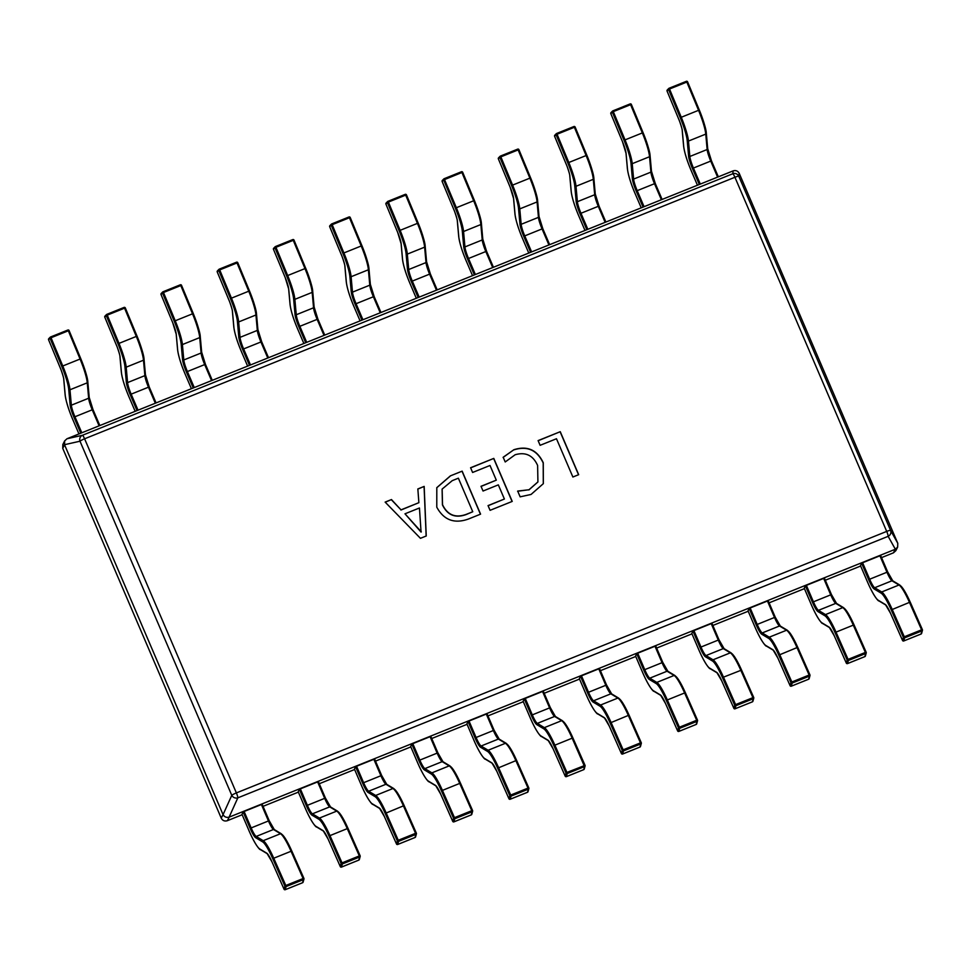 <?xml version="1.0" encoding="UTF-8"?>
<svg xmlns="http://www.w3.org/2000/svg" width="971" height="971" viewBox="0 0 971 971"><rect width="100%" height="100%" fill="white"/><g stroke="black" fill="none" stroke-linecap="round" stroke-linejoin="round"><path stroke-width="1.46" d="M505.211 461.965L503.184 457.244L513.914 449.707C527.362 445.483 537.157 449.84 543.275 462.766L543.335 483.655L531.064 494.445L520.153 496.836L517.689 491.071L528.989 489.748L537.922 481.907L537.618 465.461C533.067 455.326 525.566 451.758 515.128 454.756L505.211 461.965M450.386 475.875L462.147 471.141L480.572 514.145L468.374 519.048C454.343 524.037 443.808 520.092 436.78 507.178L436.804 487.648L450.386 475.875L462.147 471.141M420.443 538.322L385.135 502.104L391.471 499.567L401.011 509.86L418.877 502.675L417.846 488.959L424.169 486.41L426.245 535.992L420.443 538.322M472.61 472.464L470.583 467.743L493.79 458.409L512.227 501.412L490.076 510.321L488.049 505.6L504.398 499.021L498.329 484.869L483.036 491.023L481.009 486.301L496.302 480.147L490.015 465.473L472.61 472.464M540.119 445.313L538.104 440.603L560.255 431.694L578.68 474.685L572.878 477.016L556.48 438.746L540.119 445.313M881.547 557.621L893.466 552.827L895.262 549.27L229.205 817.121L227.396 820.677L242.155 814.742M263.056 806.343L298.376 792.13M319.277 783.731L354.609 769.518M375.51 761.118L410.83 746.917M431.731 738.506L467.063 724.305M487.964 715.894L523.284 701.693M544.185 693.282L579.517 679.081M600.418 670.682L635.738 656.469M656.639 648.07L691.971 633.857M712.872 625.458L748.192 611.245M769.093 602.845L804.425 588.644M825.326 580.233L860.646 566.032M223.027 814.56L64.547 444.779L62.739 448.335L221.23 818.116L223.063 814.633C224.471 816.987 226.486 817.825 229.12 817.145L229.205 817.121M62.739 448.335L62.836 444.5L64.669 440.87L67.023 438.734L733.178 170.86C735.86 170.095 737.875 170.932 739.222 173.372L738.81 176.285A4.721 4.709 -171.8 0 0 732.753 173.773L733.178 170.86M739.222 173.372L897.787 543.311L897.653 547.061L895.347 549.234L888.149 536.332A4.721 4.467 -29.2 0 0 890.589 530.421L897.787 543.311M227.396 820.677L227.311 820.713C224.629 821.478 222.614 820.641 221.267 818.201L221.23 818.116M897.653 547.061L895.82 550.703L893.466 552.827M64.669 440.87L64.547 444.779M223.063 814.633L231.778 795.346A4.721 4.175 24.3 0 0 237.822 797.859L229.12 817.145M66.938 438.771L82.426 435.287A4.721 4.418 77.3 0 0 79.998 441.21L64.511 444.694M385.232 502.213L391.471 499.567M391.374 499.737L401.011 509.86M400.926 510.042L418.877 502.675M417.846 489.093L424.169 486.41M424.084 486.592L426.148 536.028M404.98 513.805L421.062 532.072L419.448 507.991L404.98 513.805L421.293 531.829M462.062 471.323L480.439 514.193M436.756 487.745L450.301 476.045M442.096 489.153L442.436 504.908C447.461 515.261 455.411 518.453 466.286 514.496L472.756 511.753L458.373 478.193L452.231 480.657L442.145 489.068L442.533 504.726C447.546 515.079 455.496 518.271 466.371 514.314L472.756 511.753M470.644 467.864L493.79 458.409M493.705 458.591L512.081 501.473M488.097 505.721L504.398 499.021M481.058 486.422L496.302 480.147M503.099 457.426L513.914 449.707M513.817 449.889C527.277 445.665 537.06 450.022 543.19 462.949L543.275 462.766M543.19 462.949L543.287 483.74M517.592 491.253L528.989 489.748M528.904 489.93L537.885 481.992M538.152 440.725L560.255 431.694M560.158 431.864L578.546 474.746M687.589 81.831L699.314 110.075L687.589 81.831A0.947 0.947 0 0 0 686.363 81.309L686.837 82.062L669.529 89.016L681.266 117.273L698.562 110.318L686.837 82.062L687.589 81.819A0.947 0.935 44.5 0 0 686.376 81.309L669.08 88.264A0.947 0.935 44.5 0 0 668.74 88.482L668.74 88.482A0.947 0.935 44.5 0 0 668.558 89.49L667.053 91.019L678.778 119.275A12.757 2.051 68.1 0 1 682.31 130.951L683.693 146.366A25.028 4.018 -111.9 0 0 691.303 170.884L697.445 185.23L691.303 170.884C687.08 161.028 684.519 152.763 683.62 146.099A0.947 0.825 -5.1 0 0 683.693 146.366M682.261 130.442A0.947 0.825 -5.1 0 0 682.237 130.684C682.759 130.284 678.814 118.741 678.778 119.287L667.041 91.031A0.947 0.947 0 0 1 667.247 90.012L667.247 90.012A0.947 0.935 44.5 0 0 667.053 91.019L667.053 91.019M631.356 104.443L643.081 132.675L631.368 104.431A0.947 0.947 0 0 0 630.143 103.921L612.835 110.876A0.947 0.935 44.5 0 0 612.325 112.102L613.308 111.629L612.835 110.876L630.13 103.921L630.604 104.674L613.308 111.629L625.045 139.885L642.341 132.93L630.604 104.674L631.356 104.443A0.947 0.935 44.5 0 0 630.155 103.909M622.569 141.9L610.82 113.643A0.947 0.947 0 0 1 611.014 112.612L611.014 112.612A0.947 0.935 44.5 0 0 610.82 113.631L622.557 141.887A12.757 2.051 68.1 0 1 626.089 153.564L627.472 168.978A25.028 4.018 -111.9 0 0 635.07 193.496L641.224 207.83L635.07 193.496M612.835 110.876A0.947 0.947 0 0 0 612.519 111.082L611.014 112.612M575.135 127.043L586.86 155.287L575.135 127.043A0.947 0.947 0 0 0 573.91 126.521L574.383 127.286L557.075 134.241L568.812 162.497L586.12 155.542L574.383 127.286L575.135 127.043A0.947 0.935 44.5 0 0 573.922 126.521L556.626 133.488A0.947 0.935 44.5 0 0 556.286 133.695L556.286 133.695A0.947 0.935 44.5 0 0 556.104 134.714L554.599 136.243L566.336 164.487A12.757 2.051 68.1 0 1 569.856 176.164L571.239 191.59A25.028 4.018 -111.9 0 0 578.85 216.108L584.991 230.443L578.85 216.108C574.626 206.253 572.065 197.987 571.166 191.323A0.947 0.825 -5.1 0 0 571.239 191.59M569.807 175.666A0.947 0.825 -5.1 0 0 569.783 175.909C570.305 175.508 566.36 163.965 566.324 164.512L554.587 136.256A0.947 0.947 0 0 1 554.793 135.224L554.793 135.224A0.947 0.935 44.5 0 0 554.599 136.243L554.599 136.243M530.615 252.314L523.794 236.402A12.757 2.051 68.1 0 1 519.922 223.913L518.538 208.498A25.028 4.018 -111.9 0 0 511.608 185.57L512.591 185.109A25.974 4.163 68.1 0 1 519.776 208.886L537.084 201.932A25.974 4.163 -111.9 0 0 529.887 178.154L530.639 177.911L518.915 149.655A0.947 0.947 0 0 0 517.689 149.133L518.15 149.898L500.854 156.853L512.591 185.109L529.887 178.154L518.15 149.898L518.902 149.668A0.947 0.935 44.5 0 0 517.701 149.133M510.115 187.124L498.366 158.868A0.947 0.947 0 0 1 498.56 157.836L498.56 157.836A0.947 0.935 44.5 0 0 498.366 158.843L510.103 187.1A12.757 2.051 68.1 0 1 513.635 198.776L515.018 214.203A25.028 4.018 -111.9 0 0 522.616 238.72L528.77 253.055L522.616 238.72C518.393 228.865 515.844 220.599 514.946 213.936A0.947 0.825 -5.1 0 0 515.018 214.203M511.608 185.57L499.871 157.314L500.854 156.853L500.381 156.1A0.947 0.935 44.5 0 0 500.065 156.307L500.065 156.307A0.947 0.935 44.5 0 0 499.871 157.314L498.366 158.868M462.669 172.255A0.947 0.935 44.5 0 0 461.468 171.746L444.172 178.7A0.947 0.935 44.5 0 0 443.844 178.919L443.844 178.919A0.947 0.935 44.5 0 0 443.65 179.926L442.145 181.456L453.882 209.712A12.757 2.051 68.1 0 1 457.402 221.388L458.785 236.803A25.028 4.018 -111.9 0 0 466.396 261.333L472.537 275.667L466.396 261.333M457.353 220.89A0.947 0.825 -5.1 0 0 457.329 221.121C457.851 220.733 453.906 209.19 453.87 209.724L442.133 181.468A0.947 0.947 0 0 1 442.339 180.448L442.339 180.448A0.947 0.935 44.5 0 0 442.145 181.456L442.145 181.456M406.448 194.892L418.173 223.124L406.461 194.868A0.947 0.947 0 0 0 405.235 194.358L387.927 201.325A0.947 0.935 44.5 0 0 387.417 202.538L388.4 202.077L387.939 201.313L405.223 194.37L405.696 195.122L388.4 202.077L400.137 230.333L417.433 223.366L405.696 195.122L406.448 194.892A0.947 0.935 44.5 0 0 405.247 194.358M418.161 297.539L411.34 281.626A12.757 2.051 68.1 0 1 407.468 269.137L406.084 253.71A25.028 4.018 -111.9 0 0 399.154 230.795L387.417 202.538L385.912 204.068A0.947 0.947 0 0 1 386.106 203.06L386.106 203.06A0.947 0.935 44.5 0 0 385.912 204.068L397.649 232.324A12.757 2.051 68.1 0 1 401.181 244L402.564 259.415A25.028 4.018 -111.9 0 0 410.175 283.933L416.316 298.279L410.175 283.933C405.939 274.089 403.39 265.823 402.492 259.16A0.947 0.825 -5.1 0 0 402.564 259.415M387.939 201.313A0.947 0.947 0 0 0 387.611 201.531L386.106 203.06M350.228 217.492L361.952 245.736L350.228 217.492A0.947 0.947 0 0 0 349.002 216.97L349.475 217.722L332.179 224.689L343.904 252.946L361.212 245.979L349.475 217.722L350.228 217.48A0.947 0.935 44.5 0 0 349.014 216.97L331.718 223.925A0.947 0.935 44.5 0 0 331.39 224.143L331.39 224.143A0.947 0.935 44.5 0 0 331.196 225.151L329.691 226.68L341.428 254.936A12.757 2.051 68.1 0 1 344.96 266.612L346.331 282.027A25.028 4.018 -111.9 0 0 353.942 306.545L360.083 320.891L353.942 306.545M344.899 266.103A0.947 0.825 -5.1 0 0 344.875 266.345C345.397 265.945 341.452 254.402 341.416 254.948L329.679 226.692A0.947 0.947 0 0 1 329.885 225.673L329.885 225.673A0.947 0.935 44.5 0 0 329.691 226.68L329.703 226.704M293.995 240.104L305.719 268.348L294.007 240.092A0.947 0.947 0 0 0 292.781 239.582L275.473 246.549A0.947 0.935 44.5 0 0 274.963 247.763L275.946 247.302L275.485 246.537L292.769 239.582L293.254 240.335L275.946 247.302L287.683 275.546L304.979 268.591L293.254 240.335L293.995 240.104A0.947 0.935 44.5 0 0 292.793 239.582M305.707 342.751L298.886 326.839A12.757 2.051 68.1 0 1 295.014 314.349L293.63 298.934A25.028 4.018 -111.9 0 0 286.7 276.019L274.963 247.763L273.458 249.292A0.947 0.947 0 0 1 273.652 248.285L273.652 248.285A0.947 0.935 44.5 0 0 273.458 249.292L285.195 277.548A12.757 2.051 68.1 0 1 288.727 289.224L290.111 304.639A25.028 4.018 -111.9 0 0 297.721 329.157L303.862 343.503L297.721 329.157C293.497 319.313 290.936 311.036 290.038 304.372A0.947 0.825 -5.1 0 0 290.111 304.639M275.485 246.537A0.947 0.947 0 0 0 275.157 246.755L273.652 248.285M237.774 262.716L249.498 290.96L237.774 262.716A0.947 0.947 0 0 0 236.548 262.194L237.021 262.947L219.725 269.902L231.45 298.158L248.758 291.203L237.021 262.947L237.774 262.704A0.947 0.935 44.5 0 0 236.56 262.194L219.264 269.149A0.947 0.935 44.5 0 0 218.936 269.368L218.936 269.368A0.947 0.935 44.5 0 0 218.742 270.375L217.237 271.904L228.974 300.16A12.757 2.051 68.1 0 1 232.506 311.837L233.877 327.251A25.028 4.018 -111.9 0 0 241.488 351.769L247.629 366.103L241.488 351.769M232.445 311.327A0.947 0.825 -5.1 0 0 232.421 311.57C232.943 311.169 228.998 299.626 228.962 300.173L217.225 271.916A0.947 0.947 0 0 1 217.431 270.897L217.431 270.897A0.947 0.935 44.5 0 0 217.237 271.904L217.249 271.916M181.541 285.316A0.947 0.935 44.5 0 0 180.339 284.794M193.253 387.975L186.432 372.063A12.757 2.051 68.1 0 1 182.56 359.573L181.176 344.159A25.028 4.018 -111.9 0 0 174.246 321.243L162.509 292.987L163.492 292.514L175.229 320.77L192.525 313.815L180.8 285.559L163.492 292.514L163.031 291.761A0.947 0.935 44.5 0 0 162.509 292.987L161.016 294.516A0.947 0.947 0 0 1 161.198 293.497L161.198 293.497A0.947 0.935 44.5 0 0 161.016 294.516L172.741 322.773A12.757 2.051 68.1 0 1 176.273 334.437L177.657 349.863A25.028 4.018 -111.9 0 0 185.267 374.381L191.408 388.716L185.267 374.381C181.043 364.526 178.482 356.26 177.584 349.596A0.947 0.825 -5.1 0 0 177.657 349.863M163.043 291.761L180.315 284.806L163.019 291.761A0.947 0.947 0 0 0 162.703 291.968L161.198 293.497M137.032 410.587L130.211 394.675A12.757 2.051 68.1 0 1 126.327 382.186L124.956 366.771A25.028 4.018 -111.9 0 0 118.025 343.843L118.996 343.382A25.974 4.163 68.1 0 1 126.194 367.172L143.49 360.205A25.974 4.163 -111.9 0 0 136.304 336.427L137.057 336.184L125.32 307.941A0.947 0.947 0 0 0 124.106 307.406L124.567 308.171L107.271 315.126L118.996 343.382L136.304 336.427L124.567 308.171L125.32 307.928A0.947 0.935 44.5 0 0 124.106 307.406L106.81 314.361A0.947 0.935 44.5 0 0 106.482 314.58L106.482 314.58A0.947 0.935 44.5 0 0 106.288 315.587L104.783 317.129L116.52 345.373A12.757 2.051 68.1 0 1 120.052 357.049L121.424 372.476A25.028 4.018 -111.9 0 0 129.034 396.993L135.187 411.328M119.991 356.551A0.947 0.825 -5.1 0 0 119.967 356.794C120.489 356.393 116.544 344.851 116.508 345.397L104.771 317.141A0.947 0.947 0 0 1 104.977 316.109L104.977 316.109A0.947 0.935 44.5 0 0 104.783 317.129L104.783 317.129M69.087 330.528A0.947 0.935 44.5 0 0 67.885 330.019M80.799 433.2L73.978 417.287A12.757 2.051 68.1 0 1 70.106 404.798L68.723 389.383A25.028 4.018 -111.9 0 0 61.792 366.455L50.055 338.199L51.038 337.738L62.775 365.994L80.071 359.039L68.346 330.783L51.038 337.738L50.577 336.973A0.947 0.935 44.5 0 0 50.055 338.199L48.562 339.729A0.947 0.947 0 0 1 48.744 338.721L48.744 338.721A0.947 0.935 44.5 0 0 48.562 339.729L60.287 367.985A12.757 2.051 68.1 0 1 63.819 379.661L65.203 395.088A25.028 4.018 -111.9 0 0 72.813 419.606L78.954 433.94L72.813 419.606M50.589 336.973L67.861 330.031L50.565 336.986A0.947 0.947 0 0 0 50.249 337.192L48.744 338.721M900.202 585.525A25.028 4.018 68.1 0 1 910.24 602.202L909.463 602.372A25.974 4.163 -111.9 0 0 899.012 585.003L891.973 580.779A11.81 1.893 68.1 0 1 886.911 572.137L879.908 555.8L862.6 562.755L869.603 579.092A11.81 1.893 -111.9 0 0 874.677 587.734L881.717 591.97A25.974 4.163 68.1 0 1 892.155 609.327L904.304 636.782L921.6 629.815L921.916 630.907A0.947 0.91 15.1 0 0 922.401 629.706L922.401 629.681A0.947 0.947 0 0 0 922.401 629.669L921.6 629.815L909.463 602.372L891.232 609.909A25.028 4.018 -111.9 0 0 881.17 593.184L874.131 588.948A12.757 2.051 68.1 0 1 868.644 579.626L861.653 563.289L860.476 565.595L867.479 581.932A25.028 4.018 -111.9 0 0 878.233 600.248L885.273 604.484A12.757 2.051 68.1 0 1 890.395 613.004L902.532 640.447A0.947 0.91 15.1 0 0 903.783 640.945L921.078 633.99A0.947 0.91 15.1 0 0 921.613 633.395L922.45 630.3A0.947 0.947 0 0 0 922.401 629.681L910.264 602.226L922.377 629.645M879.908 555.8L880.685 555.606L887.676 571.968A12.757 2.051 -111.9 0 0 892.519 580.731M860.488 565.644L867.479 581.957C874.81 598.828 879.313 601.729 878.609 600.709L885.649 604.945L890.419 613.065L902.569 640.508A0.947 0.947 0 0 0 903.758 640.981L903.722 640.969M861.653 563.289L862.6 562.755M902.545 640.484L903.37 637.364A0.947 0.91 15.1 0 0 904.608 637.862L903.77 640.957L921.054 634.027L921.916 630.907L904.608 637.862L904.304 636.782L903.37 637.364L891.232 609.909M829.04 627.096A0.947 0.91 121 0 0 829.416 627.557L834.174 635.653L846.311 663.096L847.149 659.977L834.999 632.522A25.028 4.018 -111.9 0 0 824.937 615.796L817.898 611.56A12.757 2.051 68.1 0 1 812.424 602.226L805.42 585.889L804.255 588.208L811.246 604.545A25.028 4.018 -111.9 0 0 822 622.86L829.04 627.096A12.757 2.051 68.1 0 1 834.174 635.617L846.311 663.059A0.947 0.91 15.1 0 0 847.549 663.557L864.845 656.602A0.947 0.91 15.1 0 0 865.392 656.008L866.229 652.913A0.947 0.947 0 0 0 866.181 652.281L865.379 652.427L853.23 624.984A25.974 4.163 -111.9 0 0 842.792 607.615L835.752 603.379A11.81 1.893 68.1 0 1 830.678 594.75L823.675 578.413L806.379 585.367L813.382 601.704A11.81 1.893 -111.9 0 0 818.444 610.346L825.496 614.582A25.974 4.163 68.1 0 1 835.934 631.939L848.071 659.382L865.379 652.427L865.683 653.507A0.947 0.91 15.1 0 0 866.181 652.318M823.675 578.413L824.452 578.218L831.443 594.543M805.42 585.889L806.379 585.367M846.336 663.12L846.311 663.096A0.947 0.947 0 0 0 847.525 663.594L864.833 656.639L865.683 653.507L848.387 660.474L848.071 659.382L847.149 659.977A0.947 0.91 15.1 0 0 848.387 660.474L847.489 663.581M768.716 638.408A0.947 0.91 121 0 1 769.263 637.182L786.571 630.228A0.947 0.91 -59 0 1 787.372 630.288L790.77 634.099L797.81 647.451L797.009 647.596A25.974 4.163 -111.9 0 0 786.571 630.228L779.519 625.992A11.81 1.893 68.1 0 1 774.457 617.362L767.454 601.025L750.146 607.98L757.149 624.317A11.81 1.893 -111.9 0 0 762.223 632.946L769.263 637.182A25.974 4.163 68.1 0 1 779.713 654.551L791.851 681.994L809.146 675.039L809.462 676.119A0.947 0.91 15.1 0 0 809.948 674.93L809.948 674.906A0.947 0.947 0 0 0 809.948 674.894L809.146 675.039L797.009 647.596L778.778 655.134A25.028 4.018 -111.9 0 0 768.716 638.408L761.677 634.172A12.757 2.051 68.1 0 1 756.203 624.838L749.199 608.501L748.022 610.82L755.025 627.157A25.028 4.018 -111.9 0 0 765.779 645.46L772.819 649.696A12.757 2.051 68.1 0 1 777.941 658.229L790.091 685.672A0.947 0.91 15.1 0 0 791.329 686.169L808.625 679.215A0.947 0.91 15.1 0 0 809.159 678.608L809.996 675.525A0.947 0.947 0 0 0 809.948 674.906L797.81 647.451L809.923 674.869M767.454 601.025L768.231 600.831L775.21 617.155M748.046 610.856L755.037 627.193C762.356 644.052 766.859 646.953 766.155 645.921L773.195 650.157L777.965 658.277L790.115 685.732A0.947 0.947 0 0 0 791.304 686.206L791.268 686.194M749.199 608.501L750.146 607.98M790.091 685.708L790.916 682.577A0.947 0.91 15.1 0 0 792.154 683.074L791.316 686.181L808.6 679.239L809.462 676.119L792.154 683.074L791.851 681.994L790.916 682.577L778.778 655.134M722.558 677.746A25.028 4.018 -111.9 0 0 712.483 661.008L705.444 656.784A12.757 2.051 68.1 0 1 699.97 647.451L692.966 631.114L691.801 633.432L698.804 649.769A25.028 4.018 -111.9 0 0 709.546 668.072L716.586 672.308A12.757 2.051 68.1 0 1 721.72 680.829L733.858 708.284L734.695 705.189L722.558 677.746L723.48 677.163L741.577 670.063L753.727 697.506L752.926 697.651L740.776 670.208A25.974 4.163 -111.9 0 0 730.338 652.84L723.298 648.604A11.81 1.893 68.1 0 1 718.224 639.974L711.221 623.637L693.925 630.592L700.928 646.929A11.81 1.893 -111.9 0 0 706.002 655.559L713.042 659.795A25.974 4.163 68.1 0 1 723.48 677.163L735.617 704.606L752.926 697.651L753.229 698.732A0.947 0.91 15.1 0 0 753.727 697.542A0.947 0.947 0 0 0 753.727 697.506L753.727 697.518A0.947 0.947 0 0 1 753.775 698.137L752.938 701.22A0.947 0.91 15.1 0 1 752.391 701.827L753.229 698.732L735.933 705.686L735.096 708.781L752.343 701.851M711.221 623.637L711.998 623.443L718.989 639.755M691.813 633.468L698.817 649.805C706.135 666.664 710.638 669.565 709.922 668.534L716.974 672.769L721.744 680.889M692.966 631.114L693.925 630.592M721.72 680.865L733.858 708.284A0.947 0.91 15.1 0 0 735.096 708.781L752.379 701.851A0.947 0.947 0 0 0 752.938 701.22M734.695 705.189A0.947 0.91 15.1 0 0 735.933 705.686L735.617 704.606L734.695 705.189M666.324 700.358A25.028 4.018 -111.9 0 0 656.262 683.62L649.223 679.384A12.757 2.051 68.1 0 1 643.749 670.063L636.745 653.726L635.568 656.044L642.571 672.381A25.028 4.018 -111.9 0 0 653.325 690.684L660.365 694.92A12.757 2.051 68.1 0 1 665.487 703.441L677.637 730.896L678.462 727.801L666.324 700.358L685.356 692.663L697.494 720.118L696.693 720.264L684.555 692.808A25.974 4.163 -111.9 0 0 674.117 675.452L667.065 671.216A11.81 1.893 68.1 0 1 662.004 662.574L655 646.249L637.692 653.204L644.695 669.541A11.81 1.893 -111.9 0 0 649.769 678.171L656.809 682.407A25.974 4.163 68.1 0 1 667.259 699.775L679.397 727.218L696.693 720.264L697.008 721.344A0.947 0.91 15.1 0 0 697.494 720.154M655 646.249L655.777 646.055L662.756 662.368M642.571 672.381L635.568 656.044M636.745 653.726L637.692 653.204M665.487 703.441L677.637 730.932A0.947 0.91 15.1 0 0 678.875 731.394L696.171 724.439A0.947 0.91 15.1 0 0 696.705 723.832L697.542 720.749A0.947 0.947 0 0 0 697.494 720.118L685.356 692.663L678.316 679.312L674.918 675.513A0.947 0.91 -59 0 0 674.117 675.452L656.809 682.407A0.947 0.91 121 0 0 656.262 683.62M677.661 730.957L677.637 730.932A0.947 0.947 0 0 0 678.85 731.418L696.171 724.451L697.008 721.344L679.7 728.299L679.397 727.218L678.462 727.801A0.947 0.91 15.1 0 0 679.7 728.299L678.814 731.418M600.029 706.233A0.947 0.91 121 0 1 600.588 705.019L617.884 698.064A0.947 0.91 -59 0 1 618.685 698.125L622.095 701.924L629.123 715.275L628.322 715.421A25.974 4.163 -111.9 0 0 617.884 698.064L610.844 693.828A11.81 1.893 68.1 0 1 605.77 685.186L598.767 668.849L581.471 675.816L588.475 692.153A11.81 1.893 -111.9 0 0 593.548 700.783L600.588 705.019A25.974 4.163 68.1 0 1 611.026 722.375L623.164 749.83L640.472 742.876L640.775 743.956A0.947 0.91 15.1 0 0 641.273 742.766L641.273 742.73A0.947 0.947 0 0 0 641.273 742.73L640.472 742.876L628.322 715.421L610.104 722.97A25.028 4.018 -111.9 0 0 600.029 706.233L592.99 701.997A12.757 2.051 68.1 0 1 587.516 692.675L580.512 676.338L579.347 678.656L586.35 694.993A25.028 4.018 -111.9 0 0 597.092 713.297L604.132 717.533A12.757 2.051 68.1 0 1 609.266 726.053L621.404 753.508A0.947 0.91 15.1 0 0 622.642 754.006L639.95 747.039A0.947 0.91 15.1 0 0 640.484 746.444L641.321 743.361A0.947 0.947 0 0 0 641.273 742.742L629.123 715.275L641.248 742.706M598.767 668.849L599.544 668.655L606.535 684.98M579.359 678.693L586.338 695.018C593.682 711.877 598.185 714.777 597.468 713.758L604.52 717.994L609.29 726.114M580.512 676.338L581.471 675.816M609.266 726.09L621.404 753.532L622.241 750.413A0.947 0.91 15.1 0 0 623.479 750.911L622.617 754.03L639.925 747.075L640.775 743.956L623.479 750.911L623.164 749.83L622.241 750.413L610.104 722.97M553.033 748.665L565.183 776.145L566.008 773.025L553.871 745.582A25.028 4.018 -111.9 0 0 543.809 728.845L536.769 724.609A12.757 2.051 68.1 0 1 531.295 715.287L524.291 698.95L523.114 701.268L530.117 717.593A25.028 4.018 -111.9 0 0 540.871 735.909L547.911 740.145A12.757 2.051 68.1 0 1 553.033 748.665L565.183 776.12A0.947 0.91 15.1 0 0 566.421 776.618L583.717 769.651L584.554 766.568L572.101 738.033A25.974 4.163 -111.9 0 0 561.663 720.676L554.623 716.44A11.81 1.893 68.1 0 1 549.55 707.798L542.546 691.461L525.25 698.428L532.242 714.753A11.81 1.893 -111.9 0 0 537.315 723.395L544.355 727.631A25.974 4.163 68.1 0 1 554.805 744.988L566.943 772.443L585.04 765.342A0.947 0.947 0 0 0 585.04 765.342L572.902 737.924L585.04 765.342A0.947 0.947 0 0 1 585.088 765.961A0.947 0.91 15.1 0 0 585.04 765.366M542.546 691.461L543.323 691.267L550.302 707.592A12.757 2.051 -111.9 0 0 555.157 716.392M530.117 717.593L523.114 701.268M524.291 698.95L525.25 698.428M565.207 776.169L565.183 776.145A0.947 0.947 0 0 0 566.396 776.642L583.717 769.651A0.947 0.91 15.1 0 0 584.251 769.056L585.088 765.961A0.947 0.91 15.1 0 1 584.554 766.568L567.246 773.523L566.943 772.443L566.008 773.025A0.947 0.91 15.1 0 0 567.246 773.523L566.36 776.63M487.588 751.457A0.947 0.91 121 0 1 488.134 750.243L505.43 743.288A0.947 0.91 -59 0 1 506.231 743.337L509.641 747.148L516.669 760.499L515.88 760.645A25.974 4.163 -111.9 0 0 505.43 743.288L498.39 739.052A11.81 1.893 68.1 0 1 493.317 730.41L486.313 714.073L469.017 721.028L476.021 737.365A11.81 1.893 -111.9 0 0 481.094 746.007L488.134 750.243A25.974 4.163 68.1 0 1 498.572 767.6L510.71 795.055L528.018 788.088L528.321 789.18A0.947 0.91 15.1 0 0 528.819 787.979L528.018 788.088L515.88 760.645L497.65 768.182A25.028 4.018 -111.9 0 0 487.588 751.457L480.536 747.221A12.757 2.051 68.1 0 1 475.062 737.899L468.058 721.562L466.893 723.868L473.897 740.205A25.028 4.018 -111.9 0 0 484.638 758.521L491.678 762.757A12.757 2.051 68.1 0 1 496.812 771.277L508.95 798.72A0.947 0.91 15.1 0 0 510.188 799.218L527.496 792.263A0.947 0.91 15.1 0 0 528.03 791.668L528.867 788.573A0.947 0.947 0 0 0 528.819 787.954L516.669 760.499L528.794 787.93M486.313 714.073L487.102 713.879L494.081 730.204M466.905 723.917L473.909 740.254M468.058 721.562L469.017 721.028M496.812 771.277L508.95 798.757L509.787 795.637A0.947 0.91 15.1 0 0 511.025 796.135L510.163 799.254L527.471 792.3L528.321 789.18L511.025 796.135L510.71 795.055L509.787 795.637L497.65 768.182M450.386 766.41A25.028 4.018 68.1 0 1 460.424 783.087L472.586 810.567L471.785 810.7L459.647 783.257A25.974 4.163 -111.9 0 0 449.209 765.888L442.169 761.652A11.81 1.893 68.1 0 1 437.096 753.023L430.092 736.686L412.796 743.64L419.788 759.977A11.81 1.893 -111.9 0 0 424.861 768.619L431.901 772.855A25.974 4.163 68.1 0 1 442.351 790.212L454.489 817.655L471.785 810.7L472.1 811.792A0.947 0.91 15.1 0 0 472.586 810.591M411.838 744.174L410.66 746.481L417.664 762.818A25.028 4.018 -111.9 0 0 428.417 781.133L435.457 785.369A12.757 2.051 68.1 0 1 440.579 793.89L452.729 821.332A0.947 0.91 15.1 0 0 453.967 821.83L471.263 814.875A0.947 0.91 15.1 0 0 471.797 814.281L472.634 811.186A0.947 0.947 0 0 0 472.586 810.554L460.448 783.112L453.408 769.76L450.01 765.949A0.947 0.91 -59 0 0 449.209 765.888L431.901 772.855A0.947 0.91 121 0 0 431.355 774.069L424.315 769.833A12.757 2.051 68.1 0 1 418.841 760.499L411.838 744.174L412.796 743.64M430.092 736.686L430.869 736.491L437.848 752.816A12.757 2.051 -111.9 0 0 442.703 761.616M428.417 781.133A0.947 0.91 121 0 0 428.794 781.594C429.498 782.614 424.995 779.713 417.664 762.842L410.66 746.481M435.457 785.369A0.947 0.91 121 0 0 435.833 785.83L440.579 793.926L452.729 821.369L453.554 818.25A0.947 0.91 15.1 0 0 454.804 818.747L453.906 821.854M375.134 796.681A0.947 0.91 121 0 1 375.68 795.455L392.976 788.501A0.947 0.91 -59 0 1 393.777 788.561L397.188 792.372L404.215 805.724L403.426 805.869A25.974 4.163 -111.9 0 0 392.976 788.501L385.936 784.265A11.81 1.893 68.1 0 1 380.863 775.635L373.859 759.298L356.563 766.253L363.567 782.59A11.81 1.893 -111.9 0 0 368.64 791.231L375.68 795.455A25.974 4.163 68.1 0 1 386.118 812.824L398.268 840.267L415.564 833.312L415.867 834.392A0.947 0.91 15.1 0 0 416.365 833.203L416.365 833.179A0.947 0.947 0 0 0 416.365 833.167L415.564 833.312L403.426 805.869L385.196 813.407A25.028 4.018 -111.9 0 0 375.134 796.681L368.082 792.445A12.757 2.051 68.1 0 1 362.608 783.112L355.604 766.774L354.439 769.093L361.443 785.43A25.028 4.018 -111.9 0 0 372.184 803.745L379.236 807.969A12.757 2.051 68.1 0 1 384.358 816.502L396.496 843.945A0.947 0.91 15.1 0 0 397.734 844.442L415.042 837.488A0.947 0.91 15.1 0 0 415.576 836.893L416.413 833.798A0.947 0.947 0 0 0 416.365 833.179L404.215 805.724L416.341 833.142M373.859 759.298L374.648 759.104L381.627 775.428M354.451 769.129L361.455 785.466C368.774 802.325 373.277 805.226 372.573 804.206L379.612 808.442L384.382 816.55M355.604 766.774L356.563 766.253M384.358 816.502L396.496 843.981L397.333 840.862A0.947 0.91 15.1 0 0 398.571 841.359L397.673 844.467M337.932 811.635A25.028 4.018 68.1 0 1 347.97 828.312L360.107 855.754L359.331 855.924L347.193 828.481A25.974 4.163 -111.9 0 0 336.755 811.113L329.715 806.877A11.81 1.893 68.1 0 1 324.642 798.247L317.638 781.91L300.342 788.865L307.334 805.202A11.81 1.893 -111.9 0 0 312.407 813.832L319.447 818.068A25.974 4.163 68.1 0 1 329.897 835.436L342.035 862.879L359.331 855.924L359.646 857.005A0.947 0.91 15.1 0 0 360.132 855.815A0.947 0.947 0 0 0 360.132 855.779L360.144 855.791A0.947 0.947 0 0 1 360.18 856.41L359.355 859.493A0.947 0.91 15.1 0 1 358.809 860.1L359.646 857.005L342.35 863.959L341.513 867.054L358.748 860.124M323.003 830.581A0.947 0.91 121 0 0 323.379 831.042L328.137 839.138L340.299 866.618L341.112 863.462L328.963 836.019A25.028 4.018 -111.9 0 0 318.901 819.293L311.861 815.057A12.757 2.051 68.1 0 1 306.387 805.724L299.384 789.387L298.206 791.729L305.21 808.042A25.028 4.018 -111.9 0 0 315.963 826.345L323.003 830.581A12.757 2.051 68.1 0 1 328.125 839.114L340.275 866.557A0.947 0.91 15.1 0 0 341.513 867.054L341.452 867.079M317.638 781.91L318.415 781.716L325.419 798.077A12.757 2.051 -111.9 0 0 330.249 806.828M299.384 789.387L300.342 788.865M341.112 863.462A0.947 0.91 15.1 0 0 342.35 863.959L342.035 862.879L341.112 863.462M271.904 861.714L284.042 889.205L284.879 886.074L272.742 858.631A25.028 4.018 -111.9 0 0 262.68 841.893L255.628 837.67A12.757 2.051 68.1 0 1 250.154 828.336L243.151 811.999L241.985 814.317L248.989 830.654A25.028 4.018 -111.9 0 0 259.73 848.957L266.782 853.193A12.757 2.051 68.1 0 1 271.904 861.714L284.042 889.169A0.947 0.91 15.1 0 0 285.28 889.667L302.588 882.712A0.947 0.91 15.1 0 0 303.122 882.105L303.959 879.022A0.947 0.947 0 0 0 303.911 878.391L303.11 878.537L290.972 851.082A25.974 4.163 -111.9 0 0 280.522 833.725L273.482 829.489A11.81 1.893 68.1 0 1 268.409 820.859L261.417 804.522L244.109 811.477L251.113 827.814A11.81 1.893 -111.9 0 0 256.186 836.444L263.226 840.68A25.974 4.163 68.1 0 1 273.664 858.048L285.814 885.491L303.11 878.537L303.413 879.617A0.947 0.91 15.1 0 0 303.911 878.427M261.417 804.522L262.194 804.328L269.173 820.641M243.151 811.999L244.109 811.477M284.078 889.23L284.042 889.205A0.947 0.947 0 0 0 285.268 889.691L302.564 882.736L303.413 879.617L286.117 886.572L285.814 885.491L284.879 886.074A0.947 0.91 15.1 0 0 286.117 886.572L285.219 889.691M236.378 792.919L886.705 531.404L734.926 177.268L84.598 438.795L236.378 792.919A4.721 0.655 156.8 0 0 231.778 795.346L79.998 441.21A4.721 0.655 -23.2 0 1 84.598 438.795A4.721 0.753 68.1 0 0 82.426 435.287L732.753 173.773A4.721 0.753 68.1 0 1 734.926 177.268A4.721 0.655 156.8 0 1 738.81 176.285L890.589 530.421A4.721 0.655 -23.2 0 0 886.705 531.404A4.721 0.753 68.1 0 1 888.149 536.332L237.822 797.859A4.721 0.753 68.1 0 0 236.378 792.919M699.29 184.478L692.469 168.566A12.757 2.051 68.1 0 1 688.597 156.076L687.213 140.661A25.028 4.018 -111.9 0 0 680.283 117.746L668.558 89.49L669.529 89.016L669.055 88.264L686.363 81.309M680.283 117.746L681.266 117.273A25.974 4.163 68.1 0 1 688.463 141.062L705.759 134.107A25.974 4.163 -111.9 0 0 698.562 110.318L699.326 110.075A25.028 4.018 68.1 0 1 706.245 133.003A0.947 0.825 -5.1 0 1 706.33 133.27C706.208 129.507 703.866 121.776 699.326 110.075L699.314 110.087M687.213 140.661A0.947 0.825 174.9 0 0 688.463 141.062L689.847 156.477L707.143 149.522L705.759 134.107A0.947 0.825 -5.1 0 0 706.33 133.27L707.701 148.684A0.947 0.825 -5.1 0 0 707.628 148.429M688.597 156.076A0.947 0.825 174.9 0 0 689.847 156.477A11.81 1.893 -111.9 0 0 693.428 168.044L710.736 161.089A11.81 1.893 68.1 0 1 707.143 149.522A0.947 0.825 -5.1 0 0 707.701 148.684L711.5 160.919L718.322 176.831M707.689 148.927A12.757 2.051 -111.9 0 0 711.488 160.883L718.334 176.819M692.469 168.566L693.428 168.044L700.297 184.077M717.605 177.123L710.736 161.089L711.512 160.895M683.645 145.832A0.947 0.825 -5.1 0 0 683.62 146.099L682.237 130.684A0.947 0.825 -5.1 0 0 682.31 130.951M643.069 207.09L636.248 191.178A12.757 2.051 68.1 0 1 632.376 178.688L630.992 163.274A25.028 4.018 -111.9 0 0 624.062 140.358L612.325 112.102L610.82 113.643M624.062 140.358L625.045 139.885A25.974 4.163 68.1 0 1 632.23 163.674L649.538 156.719A25.974 4.163 -111.9 0 0 642.341 132.93L643.093 132.699A25.028 4.018 68.1 0 1 650.024 155.615A0.947 0.825 -5.1 0 1 650.097 155.882C649.975 152.119 647.645 144.388 643.093 132.687M630.992 163.274A0.947 0.825 174.9 0 0 632.23 163.674L633.614 179.089L650.91 172.134L649.538 156.719A0.947 0.825 -5.1 0 0 650.097 155.882L651.48 171.297A0.947 0.825 -5.1 0 0 651.407 171.042M661.372 199.735L654.503 183.701A11.81 1.893 68.1 0 1 650.91 172.134A0.947 0.825 -5.1 0 0 651.48 171.297L655.279 183.507L662.101 199.443L655.279 183.507L654.503 183.701L637.207 190.656L644.076 206.689M632.376 178.688A0.947 0.825 174.9 0 0 633.614 179.089A11.81 1.893 -111.9 0 0 637.207 190.656L636.248 191.178M651.456 171.539A12.757 2.051 -111.9 0 0 655.267 183.495M622.545 141.9L626.016 153.297L627.387 168.711C628.286 175.375 630.847 183.64 635.07 193.52M586.836 229.702L580.015 213.79A12.757 2.051 68.1 0 1 576.143 201.3L574.759 185.886A25.028 4.018 -111.9 0 0 567.829 162.958L556.104 134.714L557.075 134.241L556.601 133.488L573.91 126.521M567.829 162.958L568.812 162.497A25.974 4.163 68.1 0 1 576.009 186.286L593.305 179.319A25.974 4.163 -111.9 0 0 586.12 155.542L586.872 155.299A25.028 4.018 68.1 0 1 593.791 178.227A0.947 0.825 -5.1 0 1 593.876 178.494C593.754 174.719 591.424 166.988 586.872 155.299L586.86 155.311M574.759 185.886A0.947 0.825 174.9 0 0 576.009 186.286L577.393 201.701L594.689 194.746L593.305 179.319A0.947 0.825 -5.1 0 0 593.876 178.494L595.247 193.909A0.947 0.825 -5.1 0 0 595.174 193.642M576.143 201.3A0.947 0.825 174.9 0 0 577.393 201.701A11.81 1.893 -111.9 0 0 580.974 213.268L598.282 206.313A11.81 1.893 68.1 0 1 594.689 194.746A0.947 0.825 -5.1 0 0 595.247 193.909L599.046 206.143L605.868 222.056M595.235 194.151A12.757 2.051 -111.9 0 0 599.034 206.095L605.88 222.043M580.015 213.79L580.974 213.268L587.843 229.302M605.151 222.347L598.282 206.313L599.058 206.119M571.191 191.044A0.947 0.825 -5.1 0 0 571.166 191.323L569.783 175.909A0.947 0.825 -5.1 0 0 569.856 176.164M518.902 149.668L530.627 177.899M530.639 177.924A25.028 4.018 68.1 0 1 537.57 200.839A0.947 0.825 -5.1 0 1 537.643 201.106C537.521 197.331 535.191 189.6 530.639 177.911L530.639 177.924M518.538 208.498A0.947 0.825 174.9 0 0 519.776 208.886L521.16 224.313L538.456 217.358L537.084 201.932A0.947 0.825 -5.1 0 0 537.643 201.106L539.026 216.521A0.947 0.825 -5.1 0 0 538.954 216.254M548.918 244.947L542.049 228.913A11.81 1.893 68.1 0 1 538.456 217.358A0.947 0.825 -5.1 0 0 539.026 216.521L542.825 228.719L549.647 244.656L542.825 228.719L542.049 228.913L524.753 235.88L531.623 251.914M519.922 223.913A0.947 0.825 174.9 0 0 521.16 224.313A11.81 1.893 -111.9 0 0 524.753 235.88L523.794 236.402M539.002 216.764A12.757 2.051 -111.9 0 0 542.813 228.707M500.393 156.088L517.689 149.133L500.381 156.1A0.947 0.947 0 0 0 500.065 156.307L498.56 157.836M514.97 213.656A0.947 0.825 -5.1 0 0 514.946 213.936L513.562 198.521A0.947 0.825 -5.1 0 0 513.635 198.776M513.574 198.278A0.947 0.825 -5.1 0 0 513.562 198.521L510.103 187.1M455.375 208.182L456.358 207.721A25.974 4.163 68.1 0 1 463.555 231.499L480.851 224.544A25.974 4.163 -111.9 0 0 473.666 200.766L456.358 207.721L444.16 178.7L461.456 171.746L461.929 172.51L443.65 179.926L455.375 208.182A25.028 4.018 -111.9 0 1 462.305 231.098L463.689 246.525A12.757 2.051 68.1 0 0 467.573 259.014L474.382 274.927M474.418 200.512L473.666 200.766L461.929 172.51L462.682 172.268L474.406 200.512A25.028 4.018 68.1 0 1 481.337 223.451A0.947 0.825 -5.1 0 1 481.422 223.718C481.3 219.944 478.97 212.212 474.418 200.512L462.682 172.28A0.947 0.947 0 0 0 461.456 171.746M462.305 231.098A0.947 0.825 174.9 0 0 463.555 231.499L464.939 246.925L482.235 239.958L480.851 224.544A0.947 0.825 -5.1 0 0 481.422 223.718L482.793 239.133A0.947 0.825 -5.1 0 0 482.721 238.866M463.689 246.525A0.947 0.825 174.9 0 0 464.939 246.925A11.81 1.893 -111.9 0 0 468.52 258.492L485.828 251.525A11.81 1.893 68.1 0 1 482.235 239.958A0.947 0.825 -5.1 0 0 482.793 239.133L486.592 251.355L493.414 267.268M482.781 239.376A12.757 2.051 -111.9 0 0 486.58 251.319L493.426 267.268M467.573 259.014L468.52 258.492L475.389 274.514M492.698 267.559L485.828 251.525L486.605 251.331M466.396 261.357C462.172 251.477 459.611 243.211 458.713 236.548L457.329 221.121A0.947 0.825 -5.1 0 0 457.402 221.388M399.154 230.795L400.137 230.333A25.974 4.163 68.1 0 1 407.322 254.111L424.63 247.156A25.974 4.163 -111.9 0 0 417.433 223.366L418.185 223.124A25.028 4.018 68.1 0 1 425.116 246.064A0.947 0.825 -5.1 0 1 425.189 246.318C425.067 242.556 422.737 234.824 418.185 223.124L418.185 223.148M406.084 253.71A0.947 0.825 174.9 0 0 407.322 254.111L408.706 269.525L426.014 262.571L424.63 247.156A0.947 0.825 -5.1 0 0 425.189 246.318L426.572 261.745A0.947 0.825 -5.1 0 0 426.5 261.478M436.465 290.171L429.595 274.138A11.81 1.893 68.1 0 1 426.014 262.571A0.947 0.825 -5.1 0 0 426.572 261.745L430.371 273.943L437.193 289.88L430.371 273.943L429.595 274.138L412.299 281.092L419.169 297.126M407.468 269.137A0.947 0.825 174.9 0 0 408.706 269.525A11.81 1.893 -111.9 0 0 412.299 281.092L411.34 281.626M426.548 261.976A12.757 2.051 -111.9 0 0 430.359 273.931M402.516 258.881A0.947 0.825 -5.1 0 0 402.492 259.16L401.108 243.733A0.947 0.825 -5.1 0 0 401.181 244M401.12 243.503A0.947 0.825 -5.1 0 0 401.108 243.733L397.649 232.324L385.912 204.068M361.928 320.151L355.119 304.239A12.757 2.051 68.1 0 1 351.235 291.737L349.863 276.322A25.028 4.018 -111.9 0 0 342.921 253.407L331.196 225.151L332.179 224.689L331.706 223.925L349.002 216.97M342.921 253.407L343.904 252.946A25.974 4.163 68.1 0 1 351.101 276.723L368.397 269.768A25.974 4.163 -111.9 0 0 361.212 245.979L361.965 245.736A25.028 4.018 68.1 0 1 368.883 268.676A0.947 0.825 -5.1 0 1 368.968 268.931C368.846 265.168 366.516 257.436 361.965 245.736L361.952 245.748M349.863 276.322A0.947 0.825 174.9 0 0 351.101 276.723L352.485 292.137L369.781 285.183L368.397 269.768A0.947 0.825 -5.1 0 0 368.968 268.931L370.352 284.357A0.947 0.825 -5.1 0 0 370.267 284.09M351.235 291.737A0.947 0.825 174.9 0 0 352.485 292.137A11.81 1.893 -111.9 0 0 356.066 303.705L373.374 296.75A11.81 1.893 68.1 0 1 369.781 285.183A0.947 0.825 -5.1 0 0 370.352 284.357L374.151 296.556L380.96 312.492M370.327 284.588A12.757 2.051 -111.9 0 0 374.126 296.543M355.119 304.239L356.066 303.705L362.936 319.738M380.244 312.783L373.374 296.75L374.151 296.556L380.972 312.492M353.942 306.569C349.718 296.701 347.157 288.423 346.259 281.76L344.875 266.345A0.947 0.825 -5.1 0 0 344.96 266.612M286.7 276.019L287.683 275.546A25.974 4.163 68.1 0 1 294.868 299.335L312.177 292.38A25.974 4.163 -111.9 0 0 304.979 268.591L305.744 268.348A25.028 4.018 68.1 0 1 312.662 291.288A0.947 0.825 -5.1 0 1 312.735 291.543C312.613 287.78 310.283 280.049 305.744 268.348L305.731 268.36M293.63 298.934A0.947 0.825 174.9 0 0 294.868 299.335L296.252 314.75L313.56 307.795L312.177 292.38A0.947 0.825 -5.1 0 0 312.735 291.543L314.119 306.97A0.947 0.825 -5.1 0 0 314.046 306.702M324.011 335.396L317.141 319.362A11.81 1.893 68.1 0 1 313.56 307.795A0.947 0.825 -5.1 0 0 314.119 306.97L317.918 319.192L324.739 335.104L317.918 319.168L317.141 319.362L299.845 326.317L306.715 342.35M295.014 314.349A0.947 0.825 174.9 0 0 296.252 314.75A11.81 1.893 -111.9 0 0 299.845 326.317L298.886 326.839M314.106 307.2A12.757 2.051 -111.9 0 0 317.905 319.156M290.062 304.105A0.947 0.825 -5.1 0 0 290.038 304.372L288.654 288.957A0.947 0.825 -5.1 0 0 288.727 289.224M288.666 288.715A0.947 0.825 -5.1 0 0 288.654 288.957L285.195 277.548M285.207 277.56L273.458 249.292M249.486 365.363L242.665 349.451A12.757 2.051 68.1 0 1 238.781 336.961L237.41 321.547A25.028 4.018 -111.9 0 0 230.479 298.631L218.742 270.375L219.725 269.902L219.24 269.149L236.548 262.194M230.479 298.631L231.45 298.158A25.974 4.163 68.1 0 1 238.648 321.947L255.943 314.992A25.974 4.163 -111.9 0 0 248.758 291.203L249.498 290.972A25.028 4.018 68.1 0 1 256.429 313.888A0.947 0.825 -5.1 0 1 256.514 314.155C256.393 310.392 254.062 302.661 249.511 290.96M237.41 321.547A0.947 0.825 174.9 0 0 238.648 321.947L240.031 337.362L257.327 330.407L255.943 314.992A0.947 0.825 -5.1 0 0 256.514 314.155L257.898 329.57A0.947 0.825 -5.1 0 0 257.813 329.315M238.781 336.961A0.947 0.825 174.9 0 0 240.031 337.362A11.81 1.893 -111.9 0 0 243.612 348.929L260.92 341.974A11.81 1.893 68.1 0 1 257.327 330.407A0.947 0.825 -5.1 0 0 257.898 329.57L261.697 341.78L268.506 357.716M257.873 329.812A12.757 2.051 -111.9 0 0 261.672 341.768L268.518 357.704M242.665 349.451L243.612 348.929L250.494 364.962M267.79 358.008L260.92 341.974L261.697 341.78M241.488 351.793C237.264 341.913 234.703 333.648 233.805 326.984L232.421 311.57A0.947 0.825 -5.1 0 0 232.506 311.837M181.541 285.328L193.265 313.56A25.028 4.018 68.1 0 1 200.208 336.5A0.947 0.825 -5.1 0 1 200.281 336.767C200.16 333.004 197.829 325.261 193.29 313.572L181.541 285.328M174.246 321.243L175.229 320.77A25.974 4.163 68.1 0 1 182.414 344.559L199.723 337.592A25.974 4.163 -111.9 0 0 192.525 313.815L193.29 313.572M181.176 344.159A0.947 0.825 174.9 0 0 182.414 344.559L183.798 359.974L201.106 353.019L199.723 337.592A0.947 0.825 -5.1 0 0 200.281 336.767L201.665 352.182A0.947 0.825 -5.1 0 0 201.592 351.927M211.557 380.62L204.687 364.586A11.81 1.893 68.1 0 1 201.106 353.019A0.947 0.825 -5.1 0 0 201.665 352.182L205.464 364.416L212.285 380.329L205.464 364.392L204.687 364.586L187.391 371.541L194.261 387.575M182.56 359.573A0.947 0.825 174.9 0 0 183.798 359.974A11.81 1.893 -111.9 0 0 187.391 371.541L186.432 372.063M201.652 352.424A12.757 2.051 -111.9 0 0 205.451 364.38M177.608 349.329A0.947 0.825 -5.1 0 0 177.584 349.596L176.2 334.182A0.947 0.825 -5.1 0 0 176.273 334.437M176.212 333.939A0.947 0.825 -5.1 0 0 176.2 334.182L172.741 322.773L161.016 294.516M180.8 285.559L181.553 285.316A0.947 0.947 0 0 0 180.327 284.806L180.8 285.559M118.025 343.843L106.288 315.587L107.271 315.126L106.786 314.373L124.106 307.406M125.32 307.941L137.045 336.172M137.057 336.197A25.028 4.018 68.1 0 1 143.987 359.112A0.947 0.825 -5.1 0 1 144.06 359.379C143.939 355.604 141.608 347.873 137.057 336.184L137.057 336.197M124.956 366.771A0.947 0.825 174.9 0 0 126.194 367.172L127.577 382.586L144.873 375.631L143.49 360.205A0.947 0.825 -5.1 0 0 144.06 359.379L145.444 374.794A0.947 0.825 -5.1 0 0 145.359 374.527M126.327 382.186A0.947 0.825 174.9 0 0 127.577 382.586A11.81 1.893 -111.9 0 0 131.158 394.153L148.466 387.198A11.81 1.893 68.1 0 1 144.873 375.631A0.947 0.825 -5.1 0 0 145.444 374.794L149.243 387.004L156.064 402.941M145.419 375.037A12.757 2.051 -111.9 0 0 149.218 386.98L156.064 402.929M130.211 394.675L131.158 394.153L138.04 410.187M155.336 403.22L148.466 387.198L149.243 387.004M129.058 397.03L135.175 411.34M129.034 397.018C124.81 387.138 122.249 378.872 121.351 372.209L119.967 356.794A0.947 0.825 -5.1 0 0 120.052 357.049M69.087 330.553L80.811 358.785A25.028 4.018 68.1 0 1 87.754 381.724A0.947 0.825 -5.1 0 1 87.827 381.991C87.706 378.217 85.375 370.485 80.836 358.797L69.087 330.553M61.792 366.455L62.775 365.994A25.974 4.163 68.1 0 1 69.973 389.772L87.269 382.817A25.974 4.163 -111.9 0 0 80.071 359.039L80.836 358.797M68.723 389.383A0.947 0.825 174.9 0 0 69.973 389.772L71.344 405.198L88.652 398.244L87.269 382.817A0.947 0.825 -5.1 0 0 87.827 381.991L89.211 397.406A0.947 0.825 -5.1 0 0 89.138 397.139M99.103 425.832L92.233 409.798A11.81 1.893 68.1 0 1 88.652 398.244A0.947 0.825 -5.1 0 0 89.211 397.406L93.01 409.628L99.831 425.541L93.01 409.604L92.233 409.798L74.937 416.765L81.807 432.799M70.106 404.798A0.947 0.825 174.9 0 0 71.344 405.198A11.81 1.893 -111.9 0 0 74.937 416.765L73.978 417.287M89.198 397.649A12.757 2.051 -111.9 0 0 92.998 409.592M60.299 368.009L48.562 339.729M68.346 330.783L69.099 330.541A0.947 0.947 0 0 0 67.873 330.019L68.346 330.783M910.264 602.226L903.224 588.875L899.826 585.064A0.947 0.91 -59 0 0 899.012 585.003L881.717 591.97A0.947 0.91 121 0 0 881.17 593.184M899.826 585.064L892.774 580.828A0.947 0.91 -59 0 0 891.973 580.779L874.677 587.734A0.947 0.91 121 0 0 874.131 588.948M892.774 580.828L887.688 571.943L868.644 579.626M921.613 633.395A0.947 0.947 0 0 1 921.054 634.027L921.018 634.014M866.156 652.257L854.031 624.838L834.999 632.522M866.181 652.281L854.031 624.838L847.003 611.487L843.593 607.676A0.947 0.91 -59 0 0 842.792 607.615L825.496 614.582A0.947 0.91 121 0 0 824.937 615.796M843.969 608.137A25.028 4.018 68.1 0 1 854.007 624.814M843.593 607.676L836.553 603.44A0.947 0.91 -59 0 0 835.752 603.379L818.444 610.346A0.947 0.91 121 0 0 817.898 611.56M836.553 603.44L831.455 594.555L812.424 602.226M824.452 578.218L831.455 594.555A12.757 2.051 -111.9 0 0 836.286 603.343M822 622.86A0.947 0.91 121 0 0 822.376 623.321C823.092 624.341 818.589 621.44 811.246 604.569L804.243 588.232M865.392 656.008A0.947 0.947 0 0 1 864.833 656.639L864.797 656.627M787.748 630.749A25.028 4.018 68.1 0 1 797.786 647.426M787.372 630.288L780.32 626.052A0.947 0.91 -59 0 0 779.519 625.992L762.223 632.946A0.947 0.91 121 0 0 761.677 634.172M780.32 626.052L775.234 617.168L756.203 624.838M768.231 600.831L775.234 617.168A12.757 2.051 -111.9 0 0 780.065 625.943M809.159 678.608A0.947 0.947 0 0 1 808.6 679.239L808.564 679.239M712.483 661.008A0.947 0.91 121 0 1 713.042 659.795L730.338 652.84A0.947 0.91 -59 0 1 731.139 652.9L734.549 656.699L741.577 670.063L753.702 697.481M731.515 653.362A25.028 4.018 68.1 0 1 741.553 670.039M731.139 652.9L724.099 648.664A0.947 0.91 -59 0 0 723.298 648.604L706.002 655.559A0.947 0.91 121 0 0 705.444 656.784M724.099 648.664L719.001 639.78L699.97 647.451M711.998 623.443L719.001 639.804A12.757 2.051 -111.9 0 0 723.832 648.555M735.071 708.806A0.947 0.947 0 0 1 733.858 708.32L733.882 708.345M675.294 675.974A25.028 4.018 68.1 0 1 685.332 692.651M674.918 675.513L667.878 671.277A0.947 0.91 -59 0 0 667.065 671.216L649.769 678.171A0.947 0.91 121 0 0 649.223 679.384M667.878 671.277L662.78 662.38L643.749 670.063M655.777 646.055L662.78 662.38A12.757 2.051 -111.9 0 0 667.611 671.167M642.571 672.405L642.584 672.418C649.902 689.264 654.405 692.165 653.701 691.146L660.741 695.382L665.511 703.502M696.705 723.832A0.947 0.947 0 0 1 696.146 724.463L696.11 724.463M619.061 698.586A25.028 4.018 68.1 0 1 629.099 715.251M618.685 698.125L611.645 693.889A0.947 0.91 -59 0 0 610.844 693.828L593.548 700.783A0.947 0.91 121 0 0 592.99 701.997M611.645 693.889L606.547 684.992L587.516 692.675M599.544 668.655L606.547 685.016A12.757 2.051 -111.9 0 0 611.378 693.78M622.617 754.03A0.947 0.947 0 0 1 621.404 753.532L621.428 753.569M640.484 746.444A0.947 0.947 0 0 1 639.925 747.075L639.889 747.063M543.809 728.845A0.947 0.91 121 0 1 544.355 727.631L561.663 720.676A0.947 0.91 -59 0 1 562.464 720.737L565.862 724.536L572.902 737.887L553.871 745.582M562.84 721.198A25.028 4.018 68.1 0 1 572.878 737.863M562.464 720.737L555.424 716.501A0.947 0.91 -59 0 0 554.623 716.44L537.315 723.395A0.947 0.91 121 0 0 536.769 724.609M555.424 716.501L550.326 707.604L531.295 715.287M530.117 717.618L530.13 717.642C537.449 734.489 541.952 737.39 541.248 736.37L548.287 740.606L553.057 748.726M584.251 769.056A0.947 0.947 0 0 1 583.692 769.687L583.656 769.675M506.607 743.798A25.028 4.018 68.1 0 1 516.645 760.475M506.231 743.337L499.191 739.113A0.947 0.91 -59 0 0 498.39 739.052L481.094 746.007A0.947 0.91 121 0 0 480.536 747.221M499.191 739.113L494.093 730.216L475.062 737.899M487.102 713.879L494.093 730.241A12.757 2.051 -111.9 0 0 498.924 739.004M484.638 758.521A0.947 0.91 121 0 0 485.015 758.982L492.066 763.218L496.836 771.338M510.163 799.254A0.947 0.947 0 0 1 508.95 798.757L508.986 798.781M528.03 791.668A0.947 0.947 0 0 1 527.471 792.3L527.435 792.287M460.448 783.112L441.417 790.795A25.028 4.018 -111.9 0 0 431.355 774.069M452.753 821.393L452.729 821.369A0.947 0.947 0 0 0 453.943 821.867L471.238 814.912L472.1 811.792L454.804 818.747L454.489 817.655L453.554 818.25L441.417 790.795M450.01 765.949L442.97 761.713A0.947 0.91 -59 0 0 442.169 761.652L424.861 768.619A0.947 0.91 121 0 0 424.315 769.833M442.97 761.713L437.872 752.828L418.841 760.499M471.797 814.281A0.947 0.947 0 0 1 471.238 814.912L471.202 814.9M396.532 844.005L396.496 843.981A0.947 0.947 0 0 0 397.722 844.479L415.018 837.512L415.867 834.392L398.571 841.359L398.268 840.267L397.333 840.862L385.196 813.407M394.165 789.022A25.028 4.018 68.1 0 1 404.191 805.699M393.777 788.561L386.737 784.325A0.947 0.91 -59 0 0 385.936 784.265L368.64 791.231A0.947 0.91 121 0 0 368.082 792.445M386.737 784.325L381.639 775.441L362.608 783.112M374.648 759.104L381.639 775.441A12.757 2.051 -111.9 0 0 386.47 784.228M415.576 836.893A0.947 0.947 0 0 1 415.018 837.512L414.981 837.512M360.132 855.779L347.994 828.336L328.963 836.019M347.994 828.336L340.955 814.985L337.556 811.173A0.947 0.91 -59 0 0 336.755 811.113L319.447 818.068A0.947 0.91 121 0 0 318.901 819.293M337.556 811.173L330.516 806.937A0.947 0.91 -59 0 0 329.715 806.877L312.407 813.832A0.947 0.91 121 0 0 311.861 815.057M330.516 806.937L325.419 798.053L306.387 805.724M315.963 826.345A0.947 0.91 121 0 0 316.34 826.807C317.044 827.838 312.541 824.937 305.21 808.066L298.206 791.729M303.887 878.367L291.773 850.972L272.742 858.631M303.911 878.391L291.773 850.948L284.734 837.585L281.323 833.786A0.947 0.91 -59 0 0 280.522 833.725L263.226 840.68A0.947 0.91 121 0 0 262.68 841.893M281.711 834.247A25.028 4.018 68.1 0 1 291.749 850.924M281.323 833.786L274.283 829.55A0.947 0.91 -59 0 0 273.482 829.489L256.186 836.444A0.947 0.91 121 0 0 255.628 837.67M274.283 829.55L269.185 820.665L250.154 828.336M262.194 804.328L269.185 820.665A12.757 2.051 -111.9 0 0 274.016 829.44M248.989 830.654L241.985 814.341M259.73 848.957A0.947 0.91 121 0 0 260.119 849.419L267.159 853.655L271.929 861.775M303.122 882.105A0.947 0.947 0 0 1 302.564 882.736L302.527 882.736M667.247 90.012L668.74 88.482A0.947 0.947 0 0 1 669.068 88.264M554.793 135.224L556.286 133.695A0.947 0.947 0 0 1 556.614 133.488M442.339 180.448L443.844 178.919A0.947 0.947 0 0 1 444.16 178.7M329.885 225.673L331.39 224.143A0.947 0.947 0 0 1 331.706 223.925M217.431 270.897L218.936 269.368A0.947 0.947 0 0 1 219.252 269.149M104.977 316.109L106.482 314.58A0.947 0.947 0 0 1 106.798 314.373M72.801 419.63C68.589 409.75 66.028 401.484 65.13 394.821L63.746 379.406C64.268 379.006 60.323 367.463 60.287 367.997M887.688 571.943L880.685 555.606M822.376 623.321L829.416 627.557M550.326 707.604L543.323 691.267M473.884 740.23C481.228 757.101 485.731 760.002 485.015 758.982M428.794 781.594L435.833 785.83M437.872 752.828L430.869 736.491M316.34 826.807L323.379 831.042M340.275 866.593A0.947 0.947 0 0 0 341.489 867.091L358.785 860.124A0.947 0.947 0 0 0 359.355 859.493M325.419 798.053L318.415 781.716M248.977 830.678C256.32 847.549 260.823 850.45 260.119 849.419"/></g></svg>
